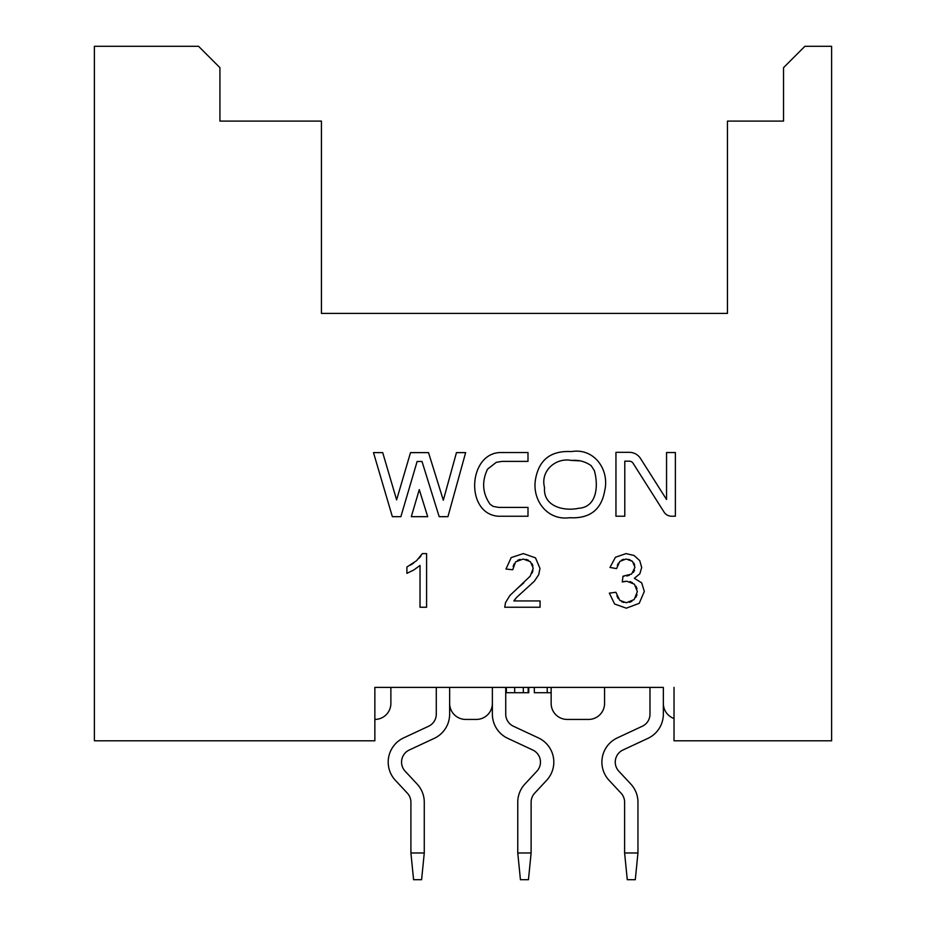 <?xml version="1.0" encoding="UTF-8"?>
<svg xmlns="http://www.w3.org/2000/svg" width="926" height="926" viewBox="0 0 926 926"><rect width="100%" height="100%" fill="white"/><g stroke="black" fill="none" stroke-linecap="round" stroke-linejoin="round"><path stroke-width="1.39" d="M551.144 692.717L534.325 692.717L534.325 687.381M674.024 718.518A16.031 16.031 0 0 1 663.34 703.401L663.34 687.381L374.856 687.381L390.876 687.381L390.876 703.401A16.031 16.031 0 0 1 374.856 719.433M727.442 142.465L727.442 313.416L727.442 121.098L783.535 121.098L783.535 67.667L804.902 46.3L831.617 46.3L831.617 740.8L674.024 740.8L674.024 687.381M321.426 142.465L321.426 313.416L727.442 313.416L321.426 313.416L321.426 121.098L219.925 121.098L219.925 67.667L198.558 46.3L94.383 46.3L94.383 740.8L374.856 740.8L374.856 687.381M571.388 451.599C594.098 447.663 609.748 469.702 604.701 490.687C601.425 509.821 589.712 518.826 569.571 517.715C547.254 520.84 531.755 499.936 535.552 479.089C539.071 459.62 551.016 450.453 571.388 451.599M382.704 452.617L396.617 499.843L410.519 452.617L428.518 452.617L443.322 500.214L456.46 452.617L465.639 452.617L447.941 516.673L439.179 516.673L422.001 461.461L417.128 461.461L400.877 516.673L392.358 516.673L373.491 452.617L382.704 452.617M527.994 452.536L527.994 461.38L502.17 461.38L496.324 462.294L487.527 469.169C481.624 481.578 482.469 493.245 490.051 504.195L493.095 506.383L498.697 507.39L527.994 507.39L527.994 516.233L498.223 516.233C464.516 513.745 467.989 451.147 502.17 452.536L527.994 452.536M615.952 452.328L629.321 452.328A13.265 13.265 0 0 1 640.514 458.486L666.546 499.496L666.546 452.525L675.378 452.525L675.378 516.21L671.547 516.21A8.843 8.843 0 0 1 664.081 512.113L633.048 463.22A4.422 4.422 0 0 0 629.321 461.171L624.784 461.171L624.784 516.21L615.952 516.21L615.952 452.328M419.281 489.611L427.696 516.673L411.306 516.673L419.281 489.611M426.585 607.248L420.022 607.248L420.022 565.439L413.806 569.976L406.908 573.356L406.908 567.013L416.526 560.739L422.36 553.598L426.585 553.598L426.585 607.248M540.066 600.939L540.066 607.248L504.751 607.248L505.492 602.676L509.821 595.58L530.181 576.192L533.249 568.286L530.448 561.723L523.19 559.026L515.608 561.874L512.726 569.745L505.99 569.05L511.198 557.568L523.34 553.598L535.506 557.869L539.985 568.437L538.689 574.745L534.314 581.273L516.627 597.397L513.861 600.939L540.066 600.939M609.343 593.138L615.894 592.27L619.726 600.314L626.358 602.757L634.16 599.562L637.366 591.61L634.414 584.179L626.902 581.227L622.272 581.956L623.001 576.192L631.601 574.074L634.958 567.337L632.493 561.376L626.207 558.991L619.83 561.387L616.554 568.61L609.991 567.453L615.454 557.244L626.069 553.598L634.113 555.507L639.727 560.6L641.695 567.488L639.843 573.784L634.333 578.31L641.695 582.859L644.322 591.459L639.206 603.335L626.323 608.185L614.609 604.007L609.343 593.138M604.574 687.381L604.574 703.401A16.031 16.031 0 0 1 588.542 719.433L567.175 719.433L588.542 719.433M551.144 703.401L551.144 687.381L551.144 703.401A16.031 16.031 0 0 0 567.175 719.433M492.377 687.381L492.377 703.401A16.031 16.031 0 0 1 476.358 719.433L465.674 719.433A16.031 16.031 0 0 1 449.642 703.401L449.642 687.381M465.674 719.433L476.358 719.433M571.423 460.442C578.681 459.771 585.255 461.507 591.147 465.662L594.307 470.501C598.37 484.425 597.629 507.147 578.646 508.281C563.876 511.476 542.914 506.476 544.557 487.527C540.101 471.195 555.542 457.294 571.423 460.442L580.127 460.847M410.565 565.08L413.737 562.996M419.142 558.17L421.041 555.797M513.861 600.939L514.625 599.793M515.643 598.497L516.627 597.397M518.791 595.337L520.505 593.821M513.108 566.411L514.092 563.876M517.611 560.346L520.053 559.385M526.13 559.362L528.468 560.276M532.022 563.691L532.925 565.809M532.971 570.59L532.01 573.217M523.746 582.929L518.41 587.489M617.318 565.439L618.429 563.089M621.601 560.091L623.684 559.292M628.731 559.292L632.493 561.376M633.87 563.112L634.669 565.034M634.542 570.254L633.442 572.395M629.275 575.289L626.809 576.018M624.055 576.273L623.001 576.192M624.136 581.528L625.617 581.296M629.877 581.586L632.308 582.57M636.035 586.285L637.007 588.681M636.984 594.677L635.93 597.258M631.879 601.333L629.356 602.386M623.788 602.467L621.647 601.668M618.221 598.555L616.913 595.927M505.735 692.717L528.758 692.717L528.758 687.381M528.167 692.717L528.167 687.381M649.983 687.381L649.983 714.154A13.358 13.358 0 0 1 642.274 726.262L617.318 737.895A26.715 26.715 0 0 0 609.077 780.329L621.022 793.131A13.358 13.358 0 0 1 624.61 802.24L624.61 852.985L627.272 879.7L635.294 879.7L637.956 852.985L637.956 802.24A26.715 26.715 0 0 0 630.78 784.021L618.846 771.219A13.358 13.358 0 0 1 622.966 750.002L647.911 738.369A26.715 26.715 0 0 0 663.34 714.154L663.34 703.401L663.34 714.154M637.956 802.24L637.956 852.985L624.61 852.985M492.377 703.401L492.377 714.154A26.715 26.715 175.8 0 0 507.807 738.369L532.751 750.002A13.358 13.358 0 0 1 536.872 771.219L524.938 784.021A26.715 26.715 -157.9 0 0 517.761 802.24L517.761 852.985L531.119 852.985L531.119 802.24A13.358 13.358 21.5 0 1 534.707 793.131L546.641 780.317A26.715 26.715 175.1 0 0 538.4 737.895L513.455 726.262A13.358 13.358 -4.7 0 1 505.735 714.154L505.735 687.381M436.285 687.381L436.285 714.154A13.358 13.358 0 0 1 428.576 726.262L403.632 737.895A26.715 26.715 0 0 0 395.379 780.329L407.324 793.131A13.358 13.358 0 0 1 410.912 802.24L410.912 852.985L413.586 879.7L421.596 879.7L424.27 852.985L424.27 802.24A26.715 26.715 0 0 0 417.094 784.021L405.148 771.219A13.358 13.358 0 0 1 409.28 750.002L434.225 738.369A26.715 26.715 0 0 0 449.642 714.154L449.642 703.401L449.642 714.154M424.27 802.24L424.27 852.985L410.912 852.985M405.148 771.219A13.358 13.358 0 0 1 409.28 750.002L434.225 738.369M428.576 726.262L403.632 737.895M407.324 793.131A13.358 13.358 0 0 1 410.912 802.24M531.119 802.24A13.358 13.358 21.5 0 1 534.707 793.131L546.641 780.317M538.4 737.895L513.455 726.262M492.377 714.154L492.377 703.471M532.751 750.002A13.358 13.358 0 0 1 536.872 771.219L524.938 784.021M618.846 771.219A13.358 13.358 0 0 1 622.966 750.002L647.911 738.369M649.983 714.154A13.358 13.358 0 0 1 642.274 726.262L617.318 737.895M621.022 793.131A13.358 13.358 0 0 1 624.61 802.24M517.761 852.985L520.435 879.7L528.445 879.7L531.119 852.985M506.36 692.717L506.36 687.381M514.671 692.717L514.671 687.381M523.294 692.717L523.294 687.381M547.22 687.381L547.22 692.717"/></g></svg>
